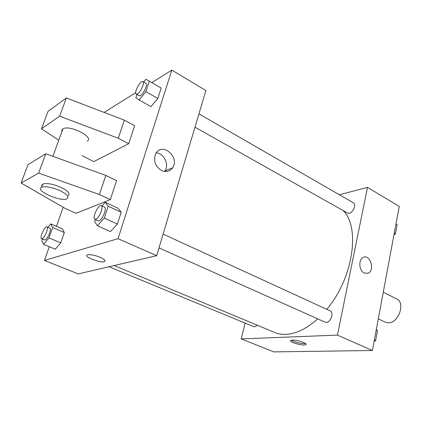 <?xml version="1.0" encoding="UTF-8"?>
<svg xmlns="http://www.w3.org/2000/svg" width="422" height="422" viewBox="0 0 422 422"><rect width="100%" height="100%" fill="white"/><g stroke="black" fill="none" stroke-linecap="round" stroke-linejoin="round"><path stroke-width="0.63" d="M378.318 318.853L385.402 322.208L388.657 322.819C398.732 322.93 405.579 302.569 396.754 298.966L383.281 292.182M339.383 194.758L367.509 187.394L399.244 206.416L372.426 350.492L273.767 351.89L241.205 338.903L245.119 323.104M367.509 187.394L337.431 335.11L372.426 350.492M364.218 273.045C358.943 270.713 358.215 259.446 363.189 257.436C370.141 253.659 375.311 270.47 368.063 273.24L364.218 273.045C358.943 270.713 358.215 259.446 363.189 257.436C370.141 253.659 375.311 270.47 368.063 273.24L364.218 273.045M114.13 265.559L274.648 332.467C278.082 333.902 281.859 334.535 285.974 334.372C296.123 333.86 306.699 328.68 317.703 318.842M326.723 309.305C353.119 278.573 360.488 227.69 343.329 210.673M337.431 335.11L241.205 338.903M194.969 127.191L347.47 213.005L349.3 213.205C353.309 212.54 356.569 204.311 353.414 202.84L198.941 113.866M158.988 247.941L325.14 322.165L326.375 322.376C330.853 322.413 334.145 312.338 330.152 310.882L163.114 234.099M257.051 325.13C255.827 326.496 254.682 326.992 253.611 326.623L109.05 266.741M292.377 340.1C297.236 339.8 308.155 343.513 305.802 344.647C303.666 346.325 287.915 341.91 290.758 340.422L292.377 340.1M305.449 343.482C302.716 344.146 293.575 342.005 291.407 340.195M151.809 82.622L171.828 70.11L205.894 90.524L156.689 255.669L78.234 273.904L44.479 260.443L49.295 246.728M161.373 170.419C155.016 166.062 153.154 160.455 155.792 153.597C162.053 141.628 180.194 157.163 172.635 167.756C169.786 171.559 166.031 172.45 161.373 170.419M171.828 70.11L118.044 238.683L156.689 255.669M164.585 171.443L164.939 170.942C169.449 164.707 163.984 153.228 156.261 152.843M104.129 112.426L135.689 92.703M56.453 226.324L63.147 207.244M99.951 257.198C104.366 259.182 105.896 260.632 104.529 261.545C100.927 263.476 82.839 256.539 87.312 254.893C90.039 254.255 94.254 255.02 99.951 257.198M118.044 238.683L44.479 260.443M87.312 254.888C82.839 256.534 100.927 263.476 104.529 261.54L105.057 261.049M150.97 106.629L157.802 98.442L150.97 106.629L139.081 99.982L135.863 97.788L136.944 94.533M161.146 88.034L157.802 98.442L161.146 88.034L149.314 81.182L145.87 91.653L139.081 99.982M55.293 249.191L60.784 242.835L55.293 249.191L43.529 244.359L41.815 240.471L42.306 239.095M62.366 228.851L64.339 232.564L60.784 242.835L64.339 232.564L62.366 228.851L50.777 223.892L52.618 227.569L48.973 237.908L43.529 244.359M110.511 231.572L117.4 224.035L110.511 231.572L97.424 225.786L94.628 221.561L95.314 219.498M118.065 208.241L121.198 212.234L117.4 224.035L121.198 212.234L118.065 208.241L105.21 202.275L108.174 206.221L104.266 218.111L97.424 225.786M128.726 143.67L118.287 138.242L59.629 116.219L41.483 128.805L48.034 111.382L66.365 97.973L124.348 120.165L134.644 125.687L128.726 143.67L93.768 161.647L82.153 155.639M21.1 183.011L28.016 164.612L45.771 153.772L105.822 175.425L116.562 180.637L110.311 199.643L76.013 213.316L65.779 208.763L21.1 183.011L38.634 173.094L99.407 194.547L110.311 199.643M87.227 141.154C94.728 137.25 69.366 124.337 62.883 128.932L61.839 130.129L61.865 131.717M41.483 128.805L58.764 140.209M41.894 186.418L41.767 185.063L42.743 184.087C46.747 182.853 52.782 183.934 60.847 187.321C68.095 190.96 70.532 193.724 68.142 195.608M59.718 190.496C66.987 194.125 69.43 196.868 67.056 198.72C61.116 202.349 34.288 190.417 41.593 187.247C45.592 186.033 51.637 187.12 59.718 190.496M124.348 120.165L118.287 138.242M66.365 97.973L59.629 116.219M45.771 153.772L38.634 173.094M105.822 175.425L99.407 194.547M376.313 329.598L377.5 330.579L375.659 340.496L374.082 341.588M376.239 329.993L377.5 330.579M374.393 339.926L375.659 340.496M376.229 337.431L376.561 335.638M395.957 224.066L397.134 224.747L395.472 233.719L393.942 234.917M394.29 233.044L395.472 233.719M395.873 231.541L396.174 229.916M47.913 227.337L50.777 223.892M41.567 238.789L45.075 239.997C47.633 239.364 51.943 228.645 49.843 228.154L46.9 226.904C44.806 225.691 39.225 238.129 41.567 238.789L42.11 238.768C44.653 238.124 48.978 227.389 46.9 226.904M52.618 227.569L64.339 232.564M48.973 237.908L60.784 242.835M101.96 205.989L105.21 202.275M94.903 219.313L98.199 220.785L99.086 220.769C102.462 219.888 107.225 207.946 104.524 207.165L101.248 205.662C98.437 204 91.79 218.285 94.903 219.313L95.783 219.298C99.138 218.396 103.928 206.427 101.248 205.662M108.174 206.221L121.198 212.234M104.266 218.111L117.4 224.035M143.691 82.042L145.943 79.246L149.314 81.182M136.2 94.117L139.191 95.799L140.542 95.562C143.744 93.842 148.011 84.11 145.912 83.324L142.931 81.604C140.6 79.906 133.563 93.004 136.2 94.117L137.54 93.869C140.732 92.133 145.01 82.38 142.931 81.604M145.87 91.653L157.802 98.442M305.945 343.983L305.802 344.647M172.635 167.756L164.939 170.942M62.883 128.932L52.877 156.335M41.593 187.247L42.743 184.087"/></g></svg>
